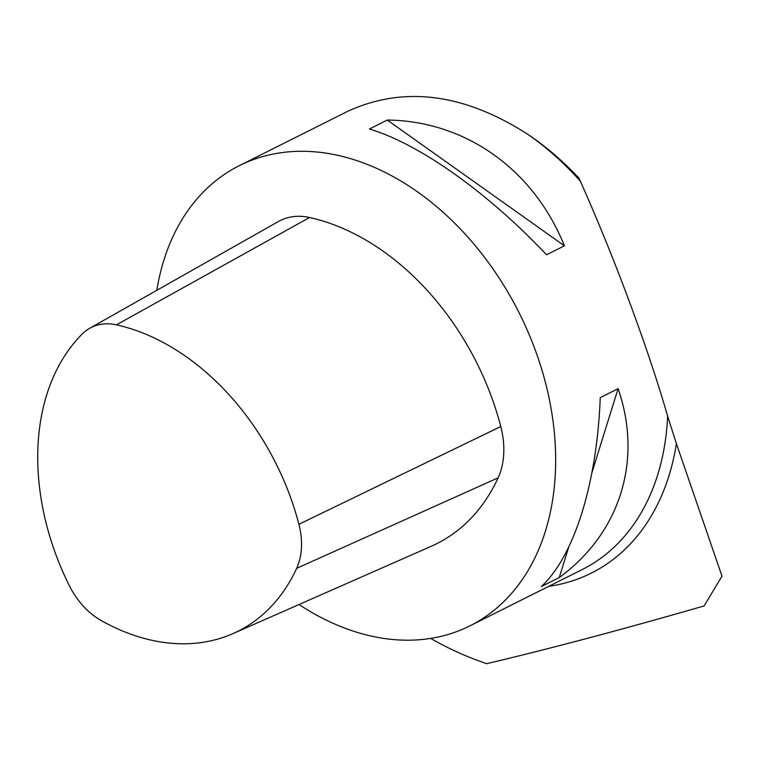 <?xml version="1.0" encoding="UTF-8"?>
<svg xmlns="http://www.w3.org/2000/svg" width="760" height="760" viewBox="0 0 760 760"><rect width="100%" height="100%" fill="white"/><g stroke="black" fill="none" stroke-linecap="round" stroke-linejoin="round"><path stroke-width="1.14" d="M69.34 585.694A65.959 47.205 -116.6 0 0 101.279 620.606A226.109 161.823 -116.6 0 0 232.892 633.64A226.109 161.823 -116.6 0 0 296.637 568.356A65.959 47.205 -116.6 0 0 298.898 524.295A226.109 161.823 -116.6 0 0 116.422 324.843A65.959 47.205 -116.6 0 0 89.699 328.282A65.959 47.205 -116.6 0 0 82.232 333.982A226.109 161.823 -116.6 0 0 69.34 585.694M430.597 638.409A367.678 263.15 -116.6 0 0 486.761 663.67C551.247 648.394 623.684 629.147 704.054 605.948L722 576.165L676.4 443.631A264.642 189.401 63.4 0 1 548.748 586.34M298.993 604.523A257.374 184.205 -116.6 0 0 470.012 625.822A257.374 184.205 -116.6 0 0 534.385 347.681A257.374 184.205 -116.6 0 0 239.267 165.689L347.396 111.463C403.74 85.547 464.046 93.271 528.304 134.643C545.633 146.347 561.906 160.236 577.144 176.291L578.806 177.716L580.327 181.165C613.994 256.433 648.223 348.555 667.641 416.185L676.4 443.631M239.267 165.689A257.374 184.205 -116.6 0 0 156.807 290.32M559.236 577.581L541.386 586.539C574.303 556.016 596.989 483.217 600.248 397.632L618.098 388.673C642.913 460.19 620.226 532.988 559.236 577.581L568.736 547.086M564.404 245.822L546.554 254.771C487.663 192.375 419.406 143.906 369.408 129L387.258 120.042C465.329 120.878 533.596 169.347 564.404 245.822L387.258 120.042M232.892 633.64L431.338 546.24A236.949 169.584 -116.6 0 0 498.142 477.831A76.807 54.967 -116.6 0 0 500.773 426.531A236.949 169.584 -116.6 0 0 309.548 217.502A76.807 54.967 -116.6 0 0 278.435 221.511L89.699 328.282M618.098 388.673L591.973 472.511M667.641 416.185A257.374 184.205 63.4 0 1 582.236 569.544L470.012 625.822M528.304 134.643A257.374 184.205 63.4 0 1 580.327 181.165M116.422 324.843L309.548 217.502M296.637 568.356L498.142 477.831M298.898 524.295L500.773 426.531"/></g></svg>
